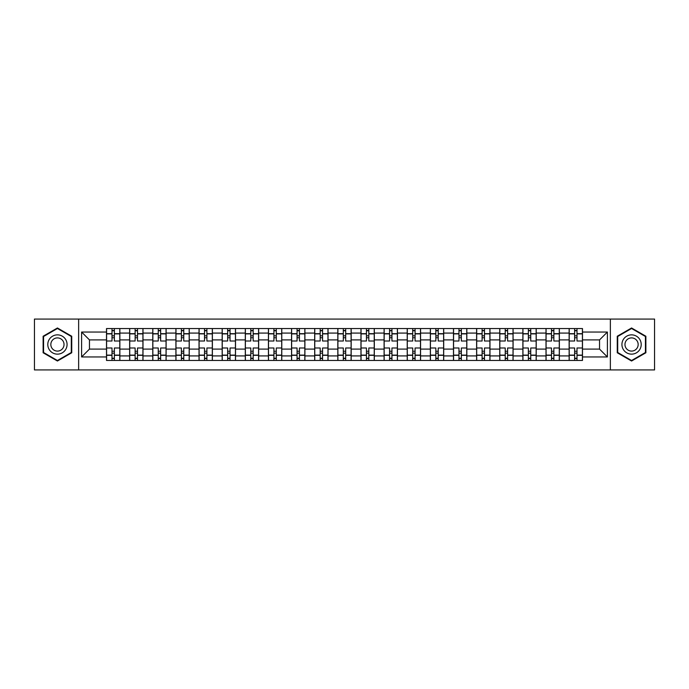 <?xml version="1.0" encoding="UTF-8"?>
<svg xmlns="http://www.w3.org/2000/svg" width="689" height="689" viewBox="0 0 689 689"><rect width="100%" height="100%" fill="white"/><g stroke="black" fill="none" stroke-linecap="round" stroke-linejoin="round"><path stroke-width="1.03" d="M610.359 369.933L654.55 369.933L654.55 319.067L34.45 319.067L34.45 369.933L610.359 369.933L610.359 319.067M129.644 360.442L129.644 333.08L119.86 333.08L119.86 360.442M119.86 333.08L119.86 328.558M129.644 333.08L129.644 328.558M142.993 328.558L142.993 360.442M152.777 360.442L152.777 328.558M166.118 328.558L166.118 360.442M175.91 360.442L175.91 328.558M189.251 328.558L189.251 360.442M199.035 360.442L199.035 328.558M212.384 328.558L212.384 360.442M222.168 360.442L222.168 328.558M235.517 328.558L235.517 360.442M245.301 360.442L245.301 328.558M258.651 328.558L258.651 360.442M268.434 360.442L268.434 328.558M281.775 328.558L281.775 360.442M291.568 360.442L291.568 328.558M304.908 328.558L304.908 360.442M314.692 360.442L314.692 328.558M328.042 328.558L328.042 360.442M337.825 360.442L337.825 328.558M351.175 328.558L351.175 360.442M360.958 360.442L360.958 328.558M374.308 328.558L374.308 360.442M384.092 360.442L384.092 328.558M397.432 328.558L397.432 360.442M407.225 360.442L407.225 328.558M420.566 328.558L420.566 360.442M430.349 360.442L430.349 328.558M443.699 328.558L443.699 360.442M453.483 360.442L453.483 328.558M466.832 328.558L466.832 360.442M476.616 360.442L476.616 328.558M489.965 328.558L489.965 360.442M499.749 360.442L499.749 328.558M513.09 328.558L513.09 360.442M522.882 360.442L522.882 328.558M536.223 328.558L536.223 360.442M546.007 360.442L546.007 328.558M559.356 328.558L559.356 360.442M569.14 360.442L569.14 328.558M569.14 349.099L559.356 349.099M546.007 349.099L536.223 349.099M522.882 349.099L513.09 349.099M499.749 349.099L489.965 349.099M476.616 349.099L466.832 349.099M453.483 349.099L443.699 349.099M430.349 349.099L420.566 349.099M407.225 349.099L397.432 349.099M384.092 349.099L374.308 349.099M360.958 349.099L351.175 349.099M337.825 349.099L328.042 349.099M314.692 349.099L304.908 349.099M291.568 349.099L281.775 349.099M268.434 349.099L258.651 349.099M245.301 349.099L235.517 349.099M222.168 349.099L212.384 349.099M199.035 349.099L189.251 349.099M175.91 349.099L166.118 349.099M152.777 349.099L142.993 349.099M129.644 349.099L119.86 349.099M569.14 339.901L559.356 339.901M546.007 339.901L536.223 339.901M522.882 339.901L513.09 339.901M499.749 339.901L489.965 339.901M476.616 339.901L466.832 339.901M453.483 339.901L443.699 339.901M430.349 339.901L420.566 339.901M407.225 339.901L397.432 339.901M384.092 339.901L374.308 339.901M360.958 339.901L351.175 339.901M337.825 339.901L328.042 339.901M314.692 339.901L304.908 339.901M291.568 339.901L281.775 339.901M268.434 339.901L258.651 339.901M245.301 339.901L235.517 339.901M222.168 339.901L212.384 339.901M199.035 339.901L189.251 339.901M175.91 339.901L166.118 339.901M152.777 339.901L142.993 339.901M129.644 339.901L119.86 339.901M89.458 349.099L106.511 349.099L106.511 339.901L89.458 339.901L89.458 349.099L81.603 356.954L81.603 332.046L106.511 332.046L106.511 339.901M582.489 339.901L582.489 349.099L599.542 349.099L599.542 339.901L582.489 339.901L582.489 328.558L106.511 328.558L106.511 332.046M582.489 332.046L607.397 332.046L607.397 356.954L582.489 356.954L582.489 349.099M106.511 349.099L106.511 360.442L582.489 360.442L582.489 356.954M106.511 356.954L81.603 356.954M78.641 369.933L78.641 319.067M71.742 336.241L57.437 327.981L43.123 336.241L43.123 352.759L57.437 361.019L71.742 352.759L71.742 336.241M645.877 336.241L631.563 327.981L617.258 336.241L617.258 352.759L631.563 361.019L645.877 352.759L645.877 336.241M114.374 358.22L111.997 358.22M111.997 330.78L114.374 330.78M137.507 358.22L135.13 358.22M135.13 330.78L137.507 330.78M160.632 358.22L158.263 358.22M158.263 330.78L160.632 330.78M183.765 358.22L181.396 358.22M181.396 330.78L183.765 330.78M206.898 358.22L204.521 358.22M204.521 330.78L206.898 330.78M230.031 358.22L227.654 358.22M227.654 330.78L230.031 330.78M253.164 358.22L250.787 358.22M250.787 330.78L253.164 330.78M276.289 358.22L273.921 358.22M273.921 330.78L276.289 330.78M299.422 358.22L297.054 358.22M297.054 330.78L299.422 330.78M322.555 358.22L320.178 358.22M320.178 330.78L322.555 330.78M345.689 358.22L343.311 358.22M343.311 330.78L345.689 330.78M368.822 358.22L366.445 358.22M366.445 330.78L368.822 330.78M391.946 358.22L389.578 358.22M389.578 330.78L391.946 330.78M415.079 358.22L412.711 358.22M412.711 330.78L415.079 330.78M438.213 358.22L435.836 358.22M435.836 330.78L438.213 330.78M461.346 358.22L458.969 358.22M458.969 330.78L461.346 330.78M484.479 358.22L482.102 358.22M482.102 330.78L484.479 330.78M507.604 358.22L505.235 358.22M505.235 330.78L507.604 330.78M530.737 358.22L528.368 358.22M528.368 330.78L530.737 330.78M553.87 358.22L551.493 358.22M551.493 330.78L553.87 330.78M577.003 358.22L574.626 358.22M574.626 330.78L577.003 330.78M81.603 332.046L89.458 339.901M599.542 349.099L607.397 356.954M599.542 339.901L607.397 332.046M119.783 360.442L119.783 341.012L114.374 341.012L114.374 328.558M111.997 328.558L111.997 341.012L106.588 341.012L106.588 328.558M119.783 341.012L119.783 328.558M106.588 360.442L106.588 347.988L111.997 347.988L111.997 360.442M114.374 360.442L114.374 347.988L119.783 347.988M111.997 337.756L114.374 337.756M106.588 347.988L106.588 341.012M114.374 351.244L111.997 351.244M114.374 358.513L111.997 358.513M111.997 353.173L114.374 353.173M114.374 335.827L111.997 335.827M111.997 330.487L114.374 330.487M49.083 349.323A9.637 9.637 0 0 0 62.251 352.846A9.637 9.637 0 0 0 65.782 339.677A9.637 9.637 0 0 0 52.614 336.154A9.637 9.637 0 0 0 49.083 349.323M51.718 347.799A6.597 6.597 0 0 0 60.735 350.21A6.597 6.597 0 0 0 63.147 341.201A6.597 6.597 0 0 0 54.138 338.79A6.597 6.597 0 0 0 51.718 347.799M57.437 328.489L71.294 336.499L71.294 352.501L57.437 360.511L43.571 352.501L43.571 336.499L57.437 328.489M623.218 349.323A9.637 9.637 0 0 0 636.386 352.846A9.637 9.637 0 0 0 639.917 339.677A9.637 9.637 0 0 0 626.749 336.154A9.637 9.637 0 0 0 623.218 349.323M625.853 347.799A6.597 6.597 0 0 0 634.862 350.21A6.597 6.597 0 0 0 637.282 341.201A6.597 6.597 0 0 0 628.265 338.79A6.597 6.597 0 0 0 625.853 347.799M631.563 328.489L645.429 336.499L645.429 352.501L631.563 360.511L617.706 352.501L617.706 336.499L631.563 328.489M142.916 360.442L142.916 341.012L137.507 341.012L137.507 328.558M135.13 328.558L135.13 341.012L129.721 341.012L129.721 328.558M142.916 341.012L142.916 328.558M129.721 360.442L129.721 347.988L135.13 347.988L135.13 360.442M137.507 360.442L137.507 347.988L142.916 347.988M135.13 337.756L137.507 337.756M129.721 347.988L129.721 341.012M137.507 351.244L135.13 351.244M137.507 358.513L135.13 358.513M135.13 353.173L137.507 353.173M137.507 335.827L135.13 335.827M135.13 330.487L137.507 330.487M166.049 360.442L166.049 341.012L160.632 341.012L160.632 328.558M158.263 328.558L158.263 341.012L152.846 341.012L152.846 328.558M166.049 341.012L166.049 328.558M152.846 360.442L152.846 347.988L158.263 347.988L158.263 360.442M160.632 360.442L160.632 347.988L166.049 347.988M158.263 337.756L160.632 337.756M152.846 347.988L152.846 341.012M160.632 351.244L158.263 351.244M160.632 358.513L158.263 358.513M158.263 353.173L160.632 353.173M160.632 335.827L158.263 335.827M158.263 330.487L160.632 330.487M189.182 360.442L189.182 341.012L183.765 341.012L183.765 328.558M181.396 328.558L181.396 341.012L175.979 341.012L175.979 328.558M189.182 341.012L189.182 328.558M175.979 360.442L175.979 347.988L181.396 347.988L181.396 360.442M183.765 360.442L183.765 347.988L189.182 347.988M181.396 337.756L183.765 337.756M175.979 347.988L175.979 341.012M183.765 351.244L181.396 351.244M183.765 358.513L181.396 358.513M181.396 353.173L183.765 353.173M183.765 335.827L181.396 335.827M181.396 330.487L183.765 330.487M212.307 360.442L212.307 341.012L206.898 341.012L206.898 328.558M204.521 328.558L204.521 341.012L199.112 341.012L199.112 328.558M212.307 341.012L212.307 328.558M199.112 360.442L199.112 347.988L204.521 347.988L204.521 360.442M206.898 360.442L206.898 347.988L212.307 347.988M204.521 337.756L206.898 337.756M199.112 347.988L199.112 341.012M206.898 351.244L204.521 351.244M206.898 358.513L204.521 358.513M204.521 353.173L206.898 353.173M206.898 335.827L204.521 335.827M204.521 330.487L206.898 330.487M235.44 360.442L235.44 341.012L230.031 341.012L230.031 328.558M227.654 328.558L227.654 341.012L222.246 341.012L222.246 328.558M235.44 341.012L235.44 328.558M222.246 360.442L222.246 347.988L227.654 347.988L227.654 360.442M230.031 360.442L230.031 347.988L235.44 347.988M227.654 337.756L230.031 337.756M222.246 347.988L222.246 341.012M230.031 351.244L227.654 351.244M230.031 358.513L227.654 358.513M227.654 353.173L230.031 353.173M230.031 335.827L227.654 335.827M227.654 330.487L230.031 330.487M258.573 360.442L258.573 341.012L253.164 341.012L253.164 328.558M250.787 328.558L250.787 341.012L245.379 341.012L245.379 328.558M258.573 341.012L258.573 328.558M245.379 360.442L245.379 347.988L250.787 347.988L250.787 360.442M253.164 360.442L253.164 347.988L258.573 347.988M250.787 337.756L253.164 337.756M245.379 347.988L245.379 341.012M253.164 351.244L250.787 351.244M253.164 358.513L250.787 358.513M250.787 353.173L253.164 353.173M253.164 335.827L250.787 335.827M250.787 330.487L253.164 330.487M281.706 360.442L281.706 341.012L276.289 341.012L276.289 328.558M273.921 328.558L273.921 341.012L268.503 341.012L268.503 328.558M281.706 341.012L281.706 328.558M268.503 360.442L268.503 347.988L273.921 347.988L273.921 360.442M276.289 360.442L276.289 347.988L281.706 347.988M273.921 337.756L276.289 337.756M268.503 347.988L268.503 341.012M276.289 351.244L273.921 351.244M276.289 358.513L273.921 358.513M273.921 353.173L276.289 353.173M276.289 335.827L273.921 335.827M273.921 330.487L276.289 330.487M304.839 360.442L304.839 341.012L299.422 341.012L299.422 328.558M297.054 328.558L297.054 341.012L291.636 341.012L291.636 328.558M304.839 341.012L304.839 328.558M291.636 360.442L291.636 347.988L297.054 347.988L297.054 360.442M299.422 360.442L299.422 347.988L304.839 347.988M297.054 337.756L299.422 337.756M291.636 347.988L291.636 341.012M299.422 351.244L297.054 351.244M299.422 358.513L297.054 358.513M297.054 353.173L299.422 353.173M299.422 335.827L297.054 335.827M297.054 330.487L299.422 330.487M327.964 360.442L327.964 341.012L322.555 341.012L322.555 328.558M320.178 328.558L320.178 341.012L314.77 341.012L314.77 328.558M327.964 341.012L327.964 328.558M314.77 360.442L314.77 347.988L320.178 347.988L320.178 360.442M322.555 360.442L322.555 347.988L327.964 347.988M320.178 337.756L322.555 337.756M314.77 347.988L314.77 341.012M322.555 351.244L320.178 351.244M322.555 358.513L320.178 358.513M320.178 353.173L322.555 353.173M322.555 335.827L320.178 335.827M320.178 330.487L322.555 330.487M351.097 360.442L351.097 341.012L345.689 341.012L345.689 328.558M343.311 328.558L343.311 341.012L337.903 341.012L337.903 328.558M351.097 341.012L351.097 328.558M337.903 360.442L337.903 347.988L343.311 347.988L343.311 360.442M345.689 360.442L345.689 347.988L351.097 347.988M343.311 337.756L345.689 337.756M337.903 347.988L337.903 341.012M345.689 351.244L343.311 351.244M345.689 358.513L343.311 358.513M343.311 353.173L345.689 353.173M345.689 335.827L343.311 335.827M343.311 330.487L345.689 330.487M374.23 360.442L374.23 341.012L368.822 341.012L368.822 328.558M366.445 328.558L366.445 341.012L361.036 341.012L361.036 328.558M374.23 341.012L374.23 328.558M361.036 360.442L361.036 347.988L366.445 347.988L366.445 360.442M368.822 360.442L368.822 347.988L374.23 347.988M366.445 337.756L368.822 337.756M361.036 347.988L361.036 341.012M368.822 351.244L366.445 351.244M368.822 358.513L366.445 358.513M366.445 353.173L368.822 353.173M368.822 335.827L366.445 335.827M366.445 330.487L368.822 330.487M397.364 360.442L397.364 341.012L391.946 341.012L391.946 328.558M389.578 328.558L389.578 341.012L384.161 341.012L384.161 328.558M397.364 341.012L397.364 328.558M384.161 360.442L384.161 347.988L389.578 347.988L389.578 360.442M391.946 360.442L391.946 347.988L397.364 347.988M389.578 337.756L391.946 337.756M384.161 347.988L384.161 341.012M391.946 351.244L389.578 351.244M391.946 358.513L389.578 358.513M389.578 353.173L391.946 353.173M391.946 335.827L389.578 335.827M389.578 330.487L391.946 330.487M420.497 360.442L420.497 341.012L415.079 341.012L415.079 328.558M412.711 328.558L412.711 341.012L407.294 341.012L407.294 328.558M420.497 341.012L420.497 328.558M407.294 360.442L407.294 347.988L412.711 347.988L412.711 360.442M415.079 360.442L415.079 347.988L420.497 347.988M412.711 337.756L415.079 337.756M407.294 347.988L407.294 341.012M415.079 351.244L412.711 351.244M415.079 358.513L412.711 358.513M412.711 353.173L415.079 353.173M415.079 335.827L412.711 335.827M412.711 330.487L415.079 330.487M443.621 360.442L443.621 341.012L438.213 341.012L438.213 328.558M435.836 328.558L435.836 341.012L430.427 341.012L430.427 328.558M443.621 341.012L443.621 328.558M430.427 360.442L430.427 347.988L435.836 347.988L435.836 360.442M438.213 360.442L438.213 347.988L443.621 347.988M435.836 337.756L438.213 337.756M430.427 347.988L430.427 341.012M438.213 351.244L435.836 351.244M438.213 358.513L435.836 358.513M435.836 353.173L438.213 353.173M438.213 335.827L435.836 335.827M435.836 330.487L438.213 330.487M466.754 360.442L466.754 341.012L461.346 341.012L461.346 328.558M458.969 328.558L458.969 341.012L453.56 341.012L453.56 328.558M466.754 341.012L466.754 328.558M453.56 360.442L453.56 347.988L458.969 347.988L458.969 360.442M461.346 360.442L461.346 347.988L466.754 347.988M458.969 337.756L461.346 337.756M453.56 347.988L453.56 341.012M461.346 351.244L458.969 351.244M461.346 358.513L458.969 358.513M458.969 353.173L461.346 353.173M461.346 335.827L458.969 335.827M458.969 330.487L461.346 330.487M489.888 360.442L489.888 341.012L484.479 341.012L484.479 328.558M482.102 328.558L482.102 341.012L476.693 341.012L476.693 328.558M489.888 341.012L489.888 328.558M476.693 360.442L476.693 347.988L482.102 347.988L482.102 360.442M484.479 360.442L484.479 347.988L489.888 347.988M482.102 337.756L484.479 337.756M476.693 347.988L476.693 341.012M484.479 351.244L482.102 351.244M484.479 358.513L482.102 358.513M482.102 353.173L484.479 353.173M484.479 335.827L482.102 335.827M482.102 330.487L484.479 330.487M513.021 360.442L513.021 341.012L507.604 341.012L507.604 328.558M505.235 328.558L505.235 341.012L499.818 341.012L499.818 328.558M513.021 341.012L513.021 328.558M499.818 360.442L499.818 347.988L505.235 347.988L505.235 360.442M507.604 360.442L507.604 347.988L513.021 347.988M505.235 337.756L507.604 337.756M499.818 347.988L499.818 341.012M507.604 351.244L505.235 351.244M507.604 358.513L505.235 358.513M505.235 353.173L507.604 353.173M507.604 335.827L505.235 335.827M505.235 330.487L507.604 330.487M536.154 360.442L536.154 341.012L530.737 341.012L530.737 328.558M528.368 328.558L528.368 341.012L522.951 341.012L522.951 328.558M536.154 341.012L536.154 328.558M522.951 360.442L522.951 347.988L528.368 347.988L528.368 360.442M530.737 360.442L530.737 347.988L536.154 347.988M528.368 337.756L530.737 337.756M522.951 347.988L522.951 341.012M530.737 351.244L528.368 351.244M530.737 358.513L528.368 358.513M528.368 353.173L530.737 353.173M530.737 335.827L528.368 335.827M528.368 330.487L530.737 330.487M559.279 360.442L559.279 341.012L553.87 341.012L553.87 328.558M551.493 328.558L551.493 341.012L546.084 341.012L546.084 328.558M559.279 341.012L559.279 328.558M546.084 360.442L546.084 347.988L551.493 347.988L551.493 360.442M553.87 360.442L553.87 347.988L559.279 347.988M551.493 337.756L553.87 337.756M546.084 347.988L546.084 341.012M553.87 351.244L551.493 351.244M553.87 358.513L551.493 358.513M551.493 353.173L553.87 353.173M553.87 335.827L551.493 335.827M551.493 330.487L553.87 330.487M582.412 360.442L582.412 341.012L577.003 341.012L577.003 328.558M574.626 328.558L574.626 341.012L569.217 341.012L569.217 328.558M582.412 341.012L582.412 328.558M569.217 360.442L569.217 347.988L574.626 347.988L574.626 360.442M577.003 360.442L577.003 347.988L582.412 347.988M574.626 337.756L577.003 337.756M569.217 347.988L569.217 341.012M577.003 351.244L574.626 351.244M577.003 358.513L574.626 358.513M574.626 353.173L577.003 353.173M577.003 335.827L574.626 335.827M574.626 330.487L577.003 330.487M546.007 333.08L536.223 333.08M522.882 333.08L513.09 333.08M499.749 333.08L489.965 333.08M476.616 333.08L466.832 333.08M453.483 333.08L443.699 333.08M430.349 333.08L420.566 333.08M407.225 333.08L397.432 333.08M384.092 333.08L374.308 333.08M360.958 333.08L351.175 333.08M337.825 333.08L328.042 333.08M314.692 333.08L304.908 333.08M291.568 333.08L281.775 333.08M268.434 333.08L258.651 333.08M245.301 333.08L235.517 333.08M222.168 333.08L212.384 333.08M199.035 333.08L189.251 333.08M175.91 333.08L166.118 333.08M152.777 333.08L142.993 333.08M569.14 333.08L559.356 333.08M546.007 355.92L536.223 355.92M522.882 355.92L513.09 355.92M499.749 355.92L489.965 355.92M476.616 355.92L466.832 355.92M453.483 355.92L443.699 355.92M430.349 355.92L420.566 355.92M407.225 355.92L397.432 355.92M384.092 355.92L374.308 355.92M360.958 355.92L351.175 355.92M337.825 355.92L328.042 355.92M314.692 355.92L304.908 355.92M291.568 355.92L281.775 355.92M268.434 355.92L258.651 355.92M245.301 355.92L235.517 355.92M222.168 355.92L212.384 355.92M199.035 355.92L189.251 355.92M175.91 355.92L166.118 355.92M152.777 355.92L142.993 355.92M129.644 355.92L119.86 355.92M569.14 355.92L559.356 355.92M119.783 333.674L114.374 333.674M111.997 333.674L106.588 333.674M111.997 333.872L106.588 333.872M111.997 355.128L106.588 355.128M111.997 355.326L106.588 355.326M119.783 355.326L114.374 355.326M119.783 333.872L114.374 333.872M119.783 355.128L114.374 355.128M142.916 333.674L137.507 333.674M135.13 333.674L129.721 333.674M135.13 333.872L129.721 333.872M135.13 355.128L129.721 355.128M135.13 355.326L129.721 355.326M142.916 355.326L137.507 355.326M142.916 333.872L137.507 333.872M142.916 355.128L137.507 355.128M166.049 333.674L160.632 333.674M158.263 333.674L152.846 333.674M158.263 333.872L152.846 333.872M158.263 355.128L152.846 355.128M158.263 355.326L152.846 355.326M166.049 355.326L160.632 355.326M166.049 333.872L160.632 333.872M166.049 355.128L160.632 355.128M189.182 333.674L183.765 333.674M181.396 333.674L175.979 333.674M181.396 333.872L175.979 333.872M181.396 355.128L175.979 355.128M181.396 355.326L175.979 355.326M189.182 355.326L183.765 355.326M189.182 333.872L183.765 333.872M189.182 355.128L183.765 355.128M212.307 333.674L206.898 333.674M204.521 333.674L199.112 333.674M204.521 333.872L199.112 333.872M204.521 355.128L199.112 355.128M204.521 355.326L199.112 355.326M212.307 355.326L206.898 355.326M212.307 333.872L206.898 333.872M212.307 355.128L206.898 355.128M235.44 333.674L230.031 333.674M227.654 333.674L222.246 333.674M227.654 333.872L222.246 333.872M227.654 355.128L222.246 355.128M227.654 355.326L222.246 355.326M235.44 355.326L230.031 355.326M235.44 333.872L230.031 333.872M235.44 355.128L230.031 355.128M258.573 333.674L253.164 333.674M250.787 333.674L245.379 333.674M250.787 333.872L245.379 333.872M250.787 355.128L245.379 355.128M250.787 355.326L245.379 355.326M258.573 355.326L253.164 355.326M258.573 333.872L253.164 333.872M258.573 355.128L253.164 355.128M281.706 333.674L276.289 333.674M273.921 333.674L268.503 333.674M273.921 333.872L268.503 333.872M273.921 355.128L268.503 355.128M273.921 355.326L268.503 355.326M281.706 355.326L276.289 355.326M281.706 333.872L276.289 333.872M281.706 355.128L276.289 355.128M304.839 333.674L299.422 333.674M297.054 333.674L291.636 333.674M297.054 333.872L291.636 333.872M297.054 355.128L291.636 355.128M297.054 355.326L291.636 355.326M304.839 355.326L299.422 355.326M304.839 333.872L299.422 333.872M304.839 355.128L299.422 355.128M327.964 333.674L322.555 333.674M320.178 333.674L314.77 333.674M320.178 333.872L314.77 333.872M320.178 355.128L314.77 355.128M320.178 355.326L314.77 355.326M327.964 355.326L322.555 355.326M327.964 333.872L322.555 333.872M327.964 355.128L322.555 355.128M351.097 333.674L345.689 333.674M343.311 333.674L337.903 333.674M343.311 333.872L337.903 333.872M343.311 355.128L337.903 355.128M343.311 355.326L337.903 355.326M351.097 355.326L345.689 355.326M351.097 333.872L345.689 333.872M351.097 355.128L345.689 355.128M374.23 333.674L368.822 333.674M366.445 333.674L361.036 333.674M366.445 333.872L361.036 333.872M366.445 355.128L361.036 355.128M366.445 355.326L361.036 355.326M374.23 355.326L368.822 355.326M374.23 333.872L368.822 333.872M374.23 355.128L368.822 355.128M397.364 333.674L391.946 333.674M389.578 333.674L384.161 333.674M389.578 333.872L384.161 333.872M389.578 355.128L384.161 355.128M389.578 355.326L384.161 355.326M397.364 355.326L391.946 355.326M397.364 333.872L391.946 333.872M397.364 355.128L391.946 355.128M420.497 333.674L415.079 333.674M412.711 333.674L407.294 333.674M412.711 333.872L407.294 333.872M412.711 355.128L407.294 355.128M412.711 355.326L407.294 355.326M420.497 355.326L415.079 355.326M420.497 333.872L415.079 333.872M420.497 355.128L415.079 355.128M443.621 333.674L438.213 333.674M435.836 333.674L430.427 333.674M435.836 333.872L430.427 333.872M435.836 355.128L430.427 355.128M435.836 355.326L430.427 355.326M443.621 355.326L438.213 355.326M443.621 333.872L438.213 333.872M443.621 355.128L438.213 355.128M466.754 333.674L461.346 333.674M458.969 333.674L453.56 333.674M458.969 333.872L453.56 333.872M458.969 355.128L453.56 355.128M458.969 355.326L453.56 355.326M466.754 355.326L461.346 355.326M466.754 333.872L461.346 333.872M466.754 355.128L461.346 355.128M489.888 333.674L484.479 333.674M482.102 333.674L476.693 333.674M482.102 333.872L476.693 333.872M482.102 355.128L476.693 355.128M482.102 355.326L476.693 355.326M489.888 355.326L484.479 355.326M489.888 333.872L484.479 333.872M489.888 355.128L484.479 355.128M513.021 333.674L507.604 333.674M505.235 333.674L499.818 333.674M505.235 333.872L499.818 333.872M505.235 355.128L499.818 355.128M505.235 355.326L499.818 355.326M513.021 355.326L507.604 355.326M513.021 333.872L507.604 333.872M513.021 355.128L507.604 355.128M536.154 333.674L530.737 333.674M528.368 333.674L522.951 333.674M528.368 333.872L522.951 333.872M528.368 355.128L522.951 355.128M528.368 355.326L522.951 355.326M536.154 355.326L530.737 355.326M536.154 333.872L530.737 333.872M536.154 355.128L530.737 355.128M559.279 333.674L553.87 333.674M551.493 333.674L546.084 333.674M551.493 333.872L546.084 333.872M551.493 355.128L546.084 355.128M551.493 355.326L546.084 355.326M559.279 355.326L553.87 355.326M559.279 333.872L553.87 333.872M559.279 355.128L553.87 355.128M582.412 333.674L577.003 333.674M574.626 333.674L569.217 333.674M574.626 333.872L569.217 333.872M574.626 355.128L569.217 355.128M574.626 355.326L569.217 355.326M582.412 355.326L577.003 355.326M582.412 333.872L577.003 333.872M582.412 355.128L577.003 355.128"/></g></svg>
